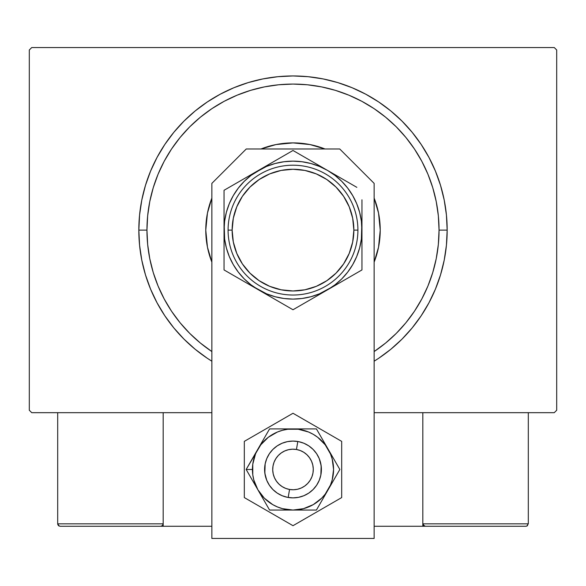 <?xml version="1.0" encoding="UTF-8"?>
<svg xmlns="http://www.w3.org/2000/svg" width="586" height="586" viewBox="0 0 586 586"><rect width="100%" height="100%" fill="white"/><g stroke="black" fill="none" stroke-linecap="round" stroke-linejoin="round"><path stroke-width="0.88" d="M554.268 47.554L31.732 47.554L554.268 47.554L556.7 49.993L556.7 410.244L556.7 49.993L554.268 47.554M31.732 412.676L211.861 412.676L31.732 412.676L29.3 410.244L29.3 49.993L29.3 410.244L31.732 412.676M374.139 412.676L554.268 412.676L374.139 412.676M556.7 410.244L554.268 412.676L556.7 410.244M29.3 49.993L31.732 47.554L29.3 49.993M378.651 358.302L390.803 349.285L402.011 339.126L412.17 327.918L421.18 315.766L428.959 302.786L435.427 289.11L440.526 274.871L444.203 260.191L446.422 245.226L447.162 230.115L439.046 230.115A146.046 146.046 0 0 1 374.139 351.556L385.654 343.015L396.275 333.39L405.9 322.769L414.434 311.261L421.803 298.963L427.934 286.012L432.761 272.512L436.24 258.609L438.343 244.435L439.046 230.115L438.343 215.802L436.24 201.628L432.761 187.725L427.934 174.225L421.803 161.267L414.434 148.976L405.9 137.468L396.275 126.847L385.654 117.222L374.139 108.681L361.848 101.312L348.89 95.188L335.397 90.354L321.494 86.874L307.313 84.772L293 84.069L278.687 84.772L264.506 86.874L250.603 90.354L237.11 95.188L224.152 101.312L211.861 108.681L200.346 117.222L189.725 126.847L180.1 137.468L171.566 148.976L164.197 161.267L158.066 174.225L153.239 187.725L149.76 201.628L147.657 215.802L146.954 230.115L138.838 230.115A154.162 154.162 0 0 0 211.861 361.203A154.162 154.162 0 0 1 293 75.953A154.162 154.162 0 0 1 374.139 361.203A154.162 154.162 0 0 0 447.162 230.115L446.422 215.011L444.203 200.038L440.526 185.366L435.427 171.119L428.959 157.444L421.18 144.471L412.17 132.319L402.011 121.112L390.803 110.944L378.651 101.935L365.671 94.156L351.996 87.688L337.748 82.589L323.076 78.92L308.111 76.7L293 75.953L277.889 76.7L262.924 78.92L248.252 82.589L234.004 87.688L220.329 94.156L207.349 101.935L195.197 110.944L183.989 121.112L173.83 132.319L164.82 144.471L157.041 157.444L150.573 171.119L145.475 185.366L141.797 200.038L139.578 215.011L138.838 230.115L139.578 245.226L141.797 260.191L145.475 274.871L150.573 289.11L157.041 302.786L164.82 315.766L173.83 327.918L183.989 339.126L195.197 349.285L207.349 358.302M211.861 351.556A146.046 146.046 0 0 1 146.954 230.115L147.657 244.435L149.76 258.609L153.239 272.512L158.066 286.012L164.197 298.963L171.566 311.261L180.1 322.769L189.725 333.39L200.346 343.015L211.861 351.556M211.861 262.125A87.226 87.226 0 0 1 205.774 230.115A87.226 87.226 0 0 0 211.861 262.125L207.451 247.131L205.774 230.115A87.226 87.226 0 0 1 211.861 198.112A87.226 87.226 0 0 0 205.774 230.115L207.451 213.099L211.861 198.112M260.99 148.976A87.226 87.226 0 0 1 325.01 148.976A87.226 87.226 0 0 0 260.99 148.976L275.984 144.566L293 142.896L310.016 144.566L325.01 148.976M374.139 198.112A87.226 87.226 0 0 1 380.226 230.115A87.226 87.226 0 0 0 374.139 198.112L378.549 213.099L380.226 230.115L378.549 247.131L374.139 262.125A87.226 87.226 0 0 0 380.226 230.115A87.226 87.226 0 0 1 374.139 262.125M207.437 358.354L211.861 361.203M374.139 361.203L378.563 358.354M447.162 230.115A154.162 154.162 0 0 0 293 75.953A154.162 154.162 0 0 0 138.838 230.115L146.954 230.115A146.046 146.046 0 0 1 293 84.069A146.046 146.046 0 0 1 439.046 230.115L447.162 230.115M422.821 526.272L374.139 526.272L422.821 526.272L422.821 412.676L422.821 526.272L425.253 526.272L422.821 526.272M57.699 523.84L163.179 523.84L162.469 525.561L160.747 526.272L211.861 526.272L163.179 526.272L163.179 412.676L163.179 526.272L60.131 526.272L160.747 526.272L162.469 525.561L163.179 523.84L57.699 523.84L57.699 412.676L57.699 523.84L58.41 525.561L60.131 526.272L58.41 525.561L59.201 526.089L57.699 523.84L57.882 524.77M288.18 497.463L289.557 489.464A20.283 20.283 0 0 1 273.01 466.031A20.283 20.283 0 0 1 296.443 449.484L297.82 441.492A28.399 28.399 0 0 0 265.011 464.654A28.399 28.399 0 0 0 288.18 497.463L288.18 497.463A28.399 28.399 0 0 1 265.011 464.654A28.399 28.399 0 0 1 297.82 441.492L297.82 441.492A28.399 28.399 0 0 1 320.989 474.301A28.399 28.399 0 0 1 288.18 497.463L288.18 497.463A28.399 28.399 0 0 0 320.989 474.301A28.399 28.399 0 0 0 297.82 441.492L296.443 449.484L292.48 449.198L288.532 449.689L284.759 450.942L281.302 452.905L278.291 455.505L275.852 458.64L274.065 462.2L273.01 466.031L272.724 469.994L273.215 473.942L274.468 477.715L276.431 481.172L279.031 484.183L282.166 486.629L285.719 488.409L289.557 489.464L293.52 489.757L297.468 489.266L301.241 488.013L304.698 486.05L307.709 483.443L310.148 480.308L311.935 476.755L312.99 472.924L313.276 468.954L312.785 465.006L311.532 461.233L309.569 457.776L306.969 454.773L303.834 452.326L300.281 450.539L296.443 449.484A20.283 20.283 0 0 1 312.99 472.924A20.283 20.283 0 0 1 289.557 489.464L288.18 497.463M162.996 524.77L162.469 525.561M527.59 525.561L526.799 526.089L528.301 523.84L528.301 412.676L528.301 523.84L422.821 523.84L422.821 412.676L422.821 523.84L423.532 525.561L423.004 524.77L425.253 526.272L525.869 526.272L425.253 526.272L423.532 525.561L424.323 526.089L422.821 523.84L423.532 525.561M526.799 526.089L525.869 526.272L526.799 526.089M528.301 523.84L422.821 523.84M425.253 526.272L424.323 526.089M374.139 538.446L374.139 183.381L339.734 148.976L246.267 148.976L211.861 183.381L211.861 538.446L374.139 538.446L374.139 183.381L339.734 148.976L246.267 148.976L211.861 183.381L211.861 538.446L374.139 538.446M321.157 465.782L320.85 475.019L319.238 480.344L316.616 485.252L313.078 489.559L308.778 493.09L303.87 495.712L298.538 497.331L293 497.873L287.462 497.331L282.13 495.712L277.222 493.09L272.922 489.559L269.384 485.252L266.762 480.344L264.843 473.195M264.843 473.173L265.15 463.936L266.762 458.611L269.384 453.696L272.922 449.396L277.222 445.865L282.13 443.236L287.462 441.624L293 441.075L298.538 441.624L303.87 443.236L308.778 445.865L313.078 449.396L316.616 453.696L319.238 458.611L321.157 465.76M254.749 484.366L257.869 489.764A40.566 40.566 0 0 1 252.434 469.474L246.157 469.474L269.575 510.047L316.425 510.047L339.843 469.474L316.425 428.908L269.575 428.908L246.157 469.474L254.749 484.366M257.869 449.191L255.518 453.952L252.778 464.178L252.778 474.77L253.811 479.978L257.869 489.764L264.315 498.166L272.717 504.612L277.478 506.956L282.503 508.663L293 510.047L303.497 508.663L313.283 504.612L321.685 498.166L325.186 494.174L330.482 485.003L332.189 479.978L333.566 469.474L332.189 458.977L330.482 453.952L325.186 444.781L317.7 437.288L313.283 434.343L308.522 431.992L298.296 429.252L287.704 429.252L282.503 430.292L277.478 431.992L268.3 437.288L260.814 444.781L246.157 469.474L252.434 469.474A40.566 40.566 0 0 1 293 428.908L269.575 428.908L257.869 449.191M265.15 475.019L264.601 469.474L265.15 475.019L266.762 480.344L269.384 485.252M320.85 463.936L321.399 469.474L320.85 463.936L319.238 458.611L316.616 453.696M265.15 463.936L266.762 458.611L269.384 453.696M320.85 475.019L319.238 480.344L316.616 485.252M293 428.908A40.566 40.566 0 0 1 328.131 449.191L316.425 428.908L293 428.908M328.131 449.191A40.566 40.566 0 0 1 328.131 489.764L339.843 469.474L328.131 449.191M328.131 489.764A40.566 40.566 0 0 1 293 510.047L316.425 510.047L328.131 489.764M293 510.047A40.566 40.566 0 0 1 257.869 489.764L269.575 510.047L293 510.047M244.318 441.368L244.318 497.58L293 525.693L341.682 497.58L341.682 441.368L293 413.262L244.318 441.368L244.318 497.58L293 525.693L341.682 497.58L341.682 441.368L293 413.262L244.318 441.368M317.114 454.48L318.469 456.919M319.575 459.475L319.89 460.34M319.897 460.362L320.432 462.127M321.384 470.404L321.34 471.342M320.432 476.821L319.89 478.608M318.865 481.194L318.476 482.022M318.469 482.036L317.597 483.677M316.081 486.021L314.352 488.204M312.411 490.204L310.287 492.006M307.994 493.595L305.562 494.943M303.006 496.056L302.142 496.364M302.127 496.364L300.347 496.906M297.629 497.492L294.861 497.814M292.07 497.858L291.154 497.814M291.125 497.814L289.294 497.631M286.554 497.133L283.873 496.371M281.28 495.346L278.804 494.071M276.46 492.562L275.72 492.013M275.706 491.998L274.277 490.826M272.27 488.892L270.468 486.761M268.886 484.476L267.531 482.036M266.425 479.48L266.11 478.615M266.103 478.594L265.568 476.828M264.616 468.544L264.66 467.613M265.568 462.134L266.11 460.347M267.135 457.754L267.524 456.926M267.531 456.919L268.403 455.278M269.919 452.934L271.648 450.751M273.589 448.751L275.713 446.95M278.006 445.36L280.438 444.005M282.994 442.899L283.858 442.591M283.873 442.584L285.653 442.042M288.371 441.456L291.139 441.141M293.93 441.09L294.846 441.141M294.875 441.141L296.706 441.324M299.446 441.822L300.347 442.042M300.354 442.049L302.127 442.584M304.72 443.609L307.196 444.884M309.54 446.393L310.28 446.942M310.294 446.957L311.723 448.122M313.73 450.063L315.532 452.187M357.914 230.115L353.856 230.115A60.856 60.856 0 0 1 293 290.971A60.856 60.856 0 0 1 232.144 230.115L228.086 230.115A64.914 64.914 0 0 0 293 295.029A64.914 64.914 0 0 0 357.914 230.115A64.914 64.914 0 0 1 293 295.029A64.914 64.914 0 0 1 228.086 230.115A64.914 64.914 0 0 1 293 165.208A64.914 64.914 0 0 1 357.914 230.115A64.914 64.914 0 0 0 293 165.208A64.914 64.914 0 0 0 228.086 230.115L232.144 230.115L233.316 241.989L236.781 253.408L242.399 263.927L249.973 273.149L259.188 280.716L269.714 286.342L281.126 289.799L293 290.971L304.874 289.799L316.286 286.342L326.812 280.716L336.027 273.149L343.601 263.927L349.219 253.408L352.684 241.989L353.856 230.115L352.684 218.248L349.219 206.829L343.601 196.31L336.027 187.088L326.812 179.521L316.286 173.896L304.874 170.431L293 169.266L281.126 170.431L269.714 173.896L259.188 179.521L249.973 187.088L242.399 196.31L236.781 206.829L233.316 218.248L232.144 230.115A60.856 60.856 0 0 1 293 169.266A60.856 60.856 0 0 1 353.856 230.115L357.914 230.115M224.035 219.779L224.621 239.117L226.379 247.966L229.28 256.507L233.272 264.601L238.282 272.102L244.23 278.885L251.013 284.833L258.514 289.843L293 309.752L361.965 269.934L361.965 240.428M224.035 228.643L224.035 230.034M224.035 206.499L224.035 205.246M258.551 170.372L224.035 190.296L224.035 230.115A68.965 68.965 0 0 1 258.514 170.387L267.443 165.237L251.013 175.404L244.23 181.352L238.282 188.135L233.272 195.636L229.28 203.723L226.379 212.271L224.621 221.142M284.759 155.239L267.458 165.23M287.88 153.437L224.035 190.296L224.035 269.934L249.577 284.686M327.515 170.409L293 150.477L258.514 170.387A68.965 68.965 0 0 1 327.486 170.387L336.408 175.544M353.732 185.542L327.486 170.387L319.392 166.402L310.851 163.501L301.98 161.736M356.845 187.344L353.754 185.557M361.965 209.583L361.965 205.246M361.965 231.595L361.379 221.112L359.621 212.271L356.72 203.723L352.728 195.636L347.718 188.135L341.77 181.352L334.987 175.404L327.486 170.387A68.965 68.965 0 0 1 327.486 289.843L318.557 295M361.965 253.738L361.965 250.691M327.435 289.872L361.965 269.934L361.965 199.797M302.273 304.398L327.486 289.843L334.987 284.833L341.77 278.885L347.718 272.102L352.728 264.601L356.72 256.507L359.621 247.966L361.379 239.095M298.12 306.8L327.486 289.843A68.965 68.965 0 0 1 258.514 289.843L249.592 284.693L266.608 293.835L275.149 296.736L284.02 298.501M224.035 250.669L224.035 254.991M224.035 248.032L224.035 269.934L258.514 289.843A68.965 68.965 0 0 1 224.035 230.115L224.035 240.428M258.47 289.821L293 309.752L301.211 305.013M232.29 274.702L267.443 295M229.155 272.893L232.246 274.68M249.46 175.617L244.391 178.547L249.453 175.624M240.7 180.678L233.338 184.927L240.7 180.678M229.155 187.344L232.246 185.557L229.155 187.344M309.664 160.103L302.295 155.847L309.664 160.103M313.356 162.234L318.418 165.157L313.356 162.234M298.12 153.437L301.211 155.224L298.12 153.437M361.965 212.198L361.965 209.62M336.54 284.62L341.609 281.69L336.547 284.613M345.3 279.559L352.669 275.303L345.3 279.559M356.845 272.893L353.754 274.68L356.845 272.893M361.965 250.669L361.965 254.991M276.336 300.135L283.727 304.398L276.336 300.135M287.88 306.8L284.789 305.013L287.88 306.8M301.98 298.501L310.851 296.736L319.392 293.835L336.408 284.693M347.696 272.124L352.728 264.601M284.02 161.736L275.149 163.501L266.608 166.402L249.592 175.544M238.304 188.113L233.272 195.636M224.035 260.44L224.035 250.64M301.929 304.595L301.255 304.991M361.965 248.032L361.965 250.61M224.035 199.753L224.035 190.296M224.035 212.198L224.035 209.62M224.621 221.112L224.035 230.115M283.998 298.494L293 299.087L302.002 298.494M361.379 239.117L361.965 219.801M302.002 161.743L293 161.15L283.998 161.743M318.557 165.237L293 150.477L284.789 155.224M361.965 269.934L361.965 260.44M242.399 263.927L249.973 273.149M326.812 280.716L336.027 273.149M343.601 196.31L336.027 187.088M259.188 179.521L249.973 187.088"/></g></svg>
